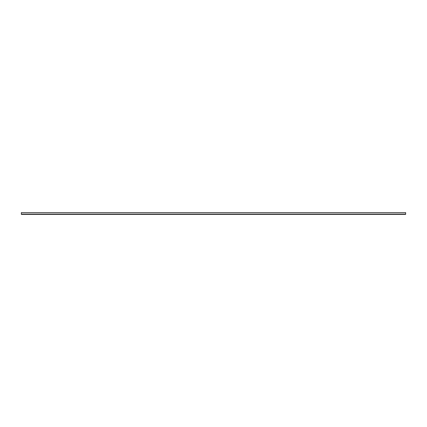 <?xml version="1.0" encoding="UTF-8"?>
<svg xmlns="http://www.w3.org/2000/svg" width="427" height="427" viewBox="0 0 427 427"><rect width="100%" height="100%" fill="white"/><g stroke="black" fill="none" stroke-linecap="round" stroke-linejoin="round"><path stroke-width="0.64" d="M21.35 214.076L21.35 214.386L405.65 214.386L405.65 214.076L21.35 214.076L21.35 212.614L405.65 212.614L405.65 214.076"/></g></svg>
